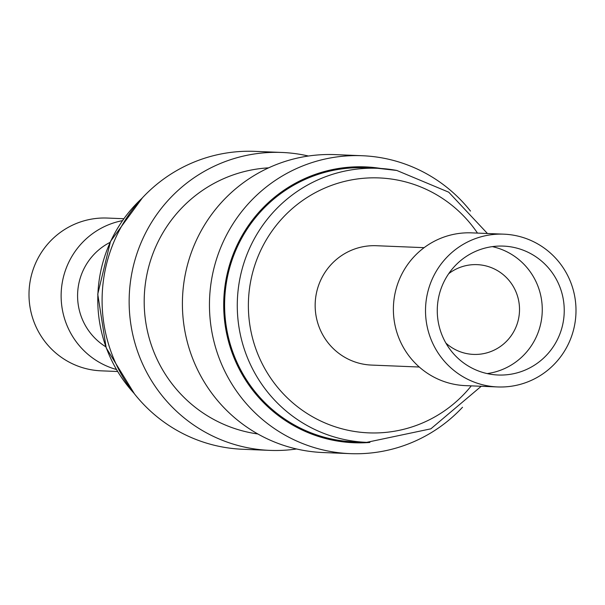 <?xml version="1.0" encoding="UTF-8"?>
<svg xmlns="http://www.w3.org/2000/svg" width="605" height="605" viewBox="0 0 605 605"><rect width="100%" height="100%" fill="white"/><g stroke="black" fill="none" stroke-linecap="round" stroke-linejoin="round"><path stroke-width="0.91" d="M424.128 247.664L376.363 245.721A59.729 58.783 92.3 0 0 316.135 294.635A59.729 58.783 92.3 0 0 371.515 365.08L419.28 367.023M574.75 324.34A76.449 75.239 -87.7 0 1 497.65 386.943A76.449 75.239 -87.7 0 1 426.767 296.768A76.449 75.239 -87.7 0 1 503.859 234.165A76.449 75.239 -87.7 0 1 574.75 324.34M497.65 386.943L465.525 385.635A76.449 75.239 -87.7 0 1 394.634 295.459A76.449 75.239 -87.7 0 1 471.734 232.864L503.859 234.165M492.341 246.628A64.508 63.487 -87.7 0 1 541.21 321.293A64.508 63.487 -87.7 0 1 487.184 373.587M438.322 298.923A64.508 63.487 -87.7 0 1 503.375 246.099A64.508 63.487 -87.7 0 1 563.187 322.185A64.508 63.487 -87.7 0 1 498.142 375.009A64.508 63.487 -87.7 0 1 438.322 298.923M448.713 273.679A44.914 44.203 -87.7 0 1 477.133 264.642A44.914 44.203 -87.7 0 1 518.78 317.617A44.914 44.203 -87.7 0 1 473.488 354.401A44.914 44.203 -87.7 0 1 445.893 343.088M381.029 168.485A138.046 135.86 92.3 0 0 225.673 281.559A138.046 135.86 92.3 0 0 334.89 440.599A138.046 135.86 92.3 0 0 369.897 442.444M462.522 407.256A149.08 146.72 -87.7 0 1 350.136 453.637A149.08 146.72 -87.7 0 1 329.536 451.315A149.08 146.72 -87.7 0 1 210.374 288.222A149.08 146.72 -87.7 0 1 362.236 155.727A149.08 146.72 -87.7 0 1 382.836 158.049A149.08 146.72 -87.7 0 1 470.493 211.069M487.433 233.5L448.736 192.193L396.804 170.459L377.815 168.311L365.133 167.797A137.131 134.968 92.3 0 0 225.446 289.674A137.131 134.968 92.3 0 0 335.057 439.699A137.131 134.968 92.3 0 0 354.001 441.839L366.683 442.353A137.131 134.968 -87.7 0 1 347.739 440.213A137.131 134.968 -87.7 0 1 238.12 290.188A137.131 134.968 -87.7 0 1 377.815 168.311A137.131 134.968 -87.7 0 1 396.759 170.451M362.236 155.727L335.185 154.623A149.08 146.72 92.3 0 0 183.323 287.118A149.08 146.72 92.3 0 0 302.485 450.211A149.08 146.72 92.3 0 0 323.078 452.54L350.136 453.637M257.828 433.966A133.788 131.671 -87.7 0 1 146.38 277.294A133.788 131.671 -87.7 0 1 268.643 167.842M281.922 152.46L254.864 151.363A149.08 146.72 92.3 0 0 103.009 283.858A149.08 146.72 92.3 0 0 222.164 446.951A149.08 146.72 92.3 0 0 242.764 449.273L269.815 450.377A149.08 146.72 -87.7 0 1 249.222 448.048A149.08 146.72 -87.7 0 1 130.06 284.955A149.08 146.72 -87.7 0 1 281.922 152.46A149.08 146.72 -87.7 0 1 302.515 154.789A149.08 146.72 -87.7 0 1 308.452 156.022M110.057 242.378A59.729 58.783 92.3 0 0 78.559 284.978A59.729 58.783 92.3 0 0 105.814 346.809M123.775 218.723L107.35 218.057A76.449 75.239 92.3 0 0 30.25 280.659A76.449 75.239 92.3 0 0 101.141 370.835L117.567 371.5M122.414 220.651A76.449 75.239 92.3 0 0 62.376 281.968A76.449 75.239 92.3 0 0 116.364 369.474M296.548 448.978A149.08 146.72 -87.7 0 1 269.815 450.377M477.481 233.091A127.579 125.56 92.3 0 0 396.744 179.919A127.579 125.56 92.3 0 0 250.462 282.399A127.579 125.56 92.3 0 0 351.134 430.881A127.579 125.56 92.3 0 0 471.272 385.869M141.827 198.44A137.131 134.968 92.3 0 0 133.917 393.182M366.683 442.353L430.843 428.832L481.225 386.277M142.477 197.744L110.511 241.387L97.745 294.181L106.185 347.845L134.507 393.931"/></g></svg>
